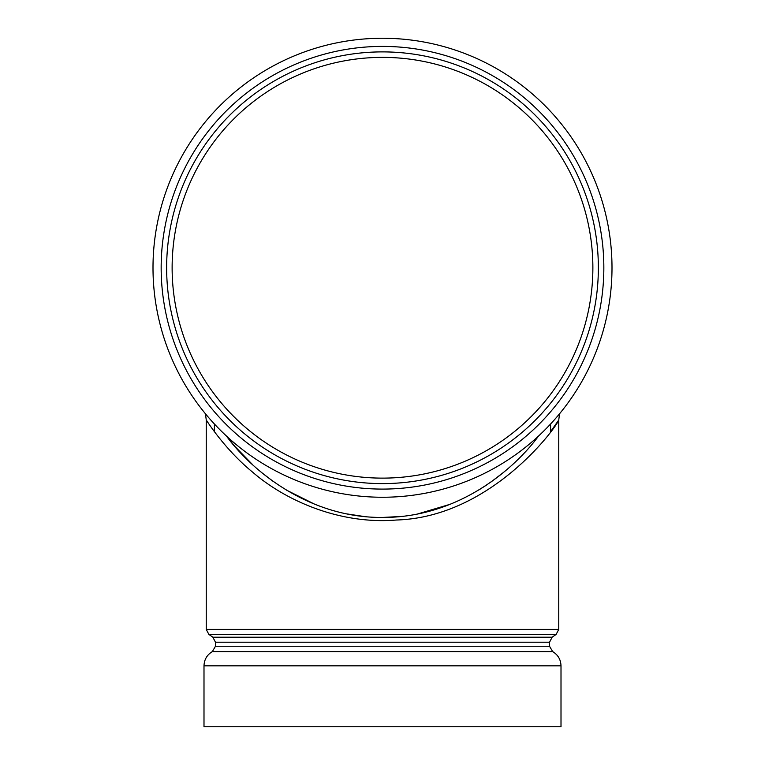 <?xml version="1.0" encoding="UTF-8"?>
<svg xmlns="http://www.w3.org/2000/svg" width="765" height="765" viewBox="0 0 765 765"><rect width="100%" height="100%" fill="white"/><g stroke="black" fill="none" stroke-linecap="round" stroke-linejoin="round"><path stroke-width="1.15" d="M208.759 423.743L206.244 419.995C206.474 420.301 224.652 449.313 252.507 472.062C285.412 500.597 339.784 524.723 396.452 520.018C491.302 517.178 557.006 426.593 558.766 419.985L550.599 431.642L550.599 424.001M559.521 413.808L558.766 419.985L559.521 413.808M558.756 419.985L558.756 629.385L206.244 629.385L208.855 634.395L556.145 634.395L558.756 629.385M503.906 472.091L491.044 481.96M486.722 484.943L478.833 489.973M450.289 504.24L417.642 513.965M401.329 516.452L382.557 517.446M363.777 516.461L347.53 514.004M314.817 504.288L286.177 489.973M273.105 481.357L262.376 473.143M252.727 464.776L235.228 446.76M234.645 446.091L226.411 435.993C249.801 468.314 307.176 518.23 383.064 517.446C459.153 517.484 514.912 468.276 538.589 435.993M382.5 726.75L203.997 726.75L203.997 665.837L561.003 665.837L561.003 726.75L382.5 726.75M603.843 267.75A221.343 221.343 0 0 1 382.5 489.093A221.343 221.343 0 0 1 161.157 267.75A221.343 221.343 0 0 1 382.5 46.407A221.343 221.343 0 0 1 603.843 267.75M382.5 57.375A210.375 210.375 0 0 1 592.875 267.75A210.375 210.375 0 0 1 382.5 478.125A210.375 210.375 0 0 1 172.125 267.75A210.375 210.375 0 0 1 382.5 57.375A210.375 210.375 0 0 1 592.875 267.75A210.375 210.375 0 0 1 382.5 478.125A210.375 210.375 0 0 1 172.125 267.75A210.375 210.375 0 0 1 382.5 57.375M612 267.75A229.5 229.5 0 0 1 382.5 497.25A229.5 229.5 0 0 1 153 267.75A229.5 229.5 0 0 1 382.5 38.25A229.5 229.5 0 0 1 612 267.75M556.145 634.395L552.139 637.207L212.861 637.207L208.855 634.395M212.861 637.207L215.472 642.218L549.528 642.218L549.528 646.253L215.472 646.253L212.345 651.598L552.655 651.598C558.001 654.84 560.783 659.583 561.003 665.837M382.5 483.604A215.854 215.854 0 0 1 195.563 159.818A215.854 215.854 0 0 1 569.437 159.818A215.854 215.854 0 0 1 382.5 483.604M206.244 629.385L206.244 419.995L205.479 413.808M214.401 424.001L214.401 431.642M552.139 637.207L549.528 642.218M215.472 642.218L215.472 646.253M549.528 646.253L552.655 651.598M212.345 651.598C206.999 654.84 204.217 659.583 203.997 665.837"/></g></svg>
